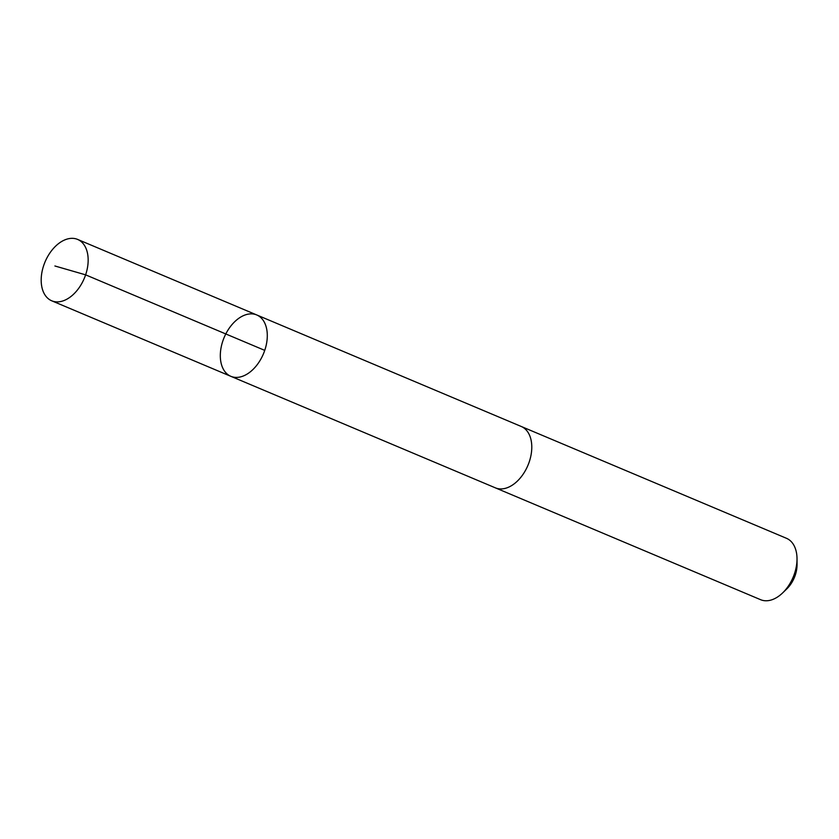 <?xml version="1.0" encoding="UTF-8"?>
<svg xmlns="http://www.w3.org/2000/svg" width="839" height="839" viewBox="0 0 839 839"><rect width="100%" height="100%" fill="white"/><g stroke="black" fill="none" stroke-linecap="round" stroke-linejoin="round"><path stroke-width="1.26" d="M520.841 426.317A33.308 21.279 112.9 0 1 521.239 426.474A33.298 21.269 112.9 0 1 531.024 455.095A33.298 21.269 112.9 0 1 495.367 487.847L230.861 376.323A33.308 21.269 -67.1 0 0 263.404 353.901A33.308 21.269 -67.1 0 0 256.744 314.95A33.308 21.269 -67.1 0 0 221.077 347.703A33.308 21.269 -67.1 0 0 230.861 376.323A33.308 21.269 -67.1 0 0 263.404 353.901A33.308 21.269 -67.1 0 0 256.744 314.95L77.618 239.419A33.308 21.279 112.9 0 1 87.403 268.04A33.308 21.279 112.9 0 1 51.735 300.802A33.308 21.279 112.9 0 1 41.95 272.172A33.308 21.279 112.9 0 1 77.618 239.419M256.744 314.95L521.239 426.474A33.308 21.279 112.9 0 1 531.024 455.095A33.308 21.279 112.9 0 1 495.356 487.847A33.308 21.279 112.9 0 1 494.968 487.679M521.239 426.474L786.468 538.302A33.308 21.279 112.9 0 1 797.019 558.753A33.308 21.279 112.9 0 1 796.253 566.923A33.308 21.279 112.9 0 1 782.588 592.963A33.308 21.279 112.9 0 1 760.585 599.686L495.356 487.847M797.019 558.753L797.05 564.584A23.691 15.133 112.9 0 1 796.505 570.394A23.691 15.133 112.9 0 1 786.783 588.915L782.588 592.963M264.746 350.377L85.62 274.846L54.902 265.984M230.861 376.323L51.735 300.802"/></g></svg>

